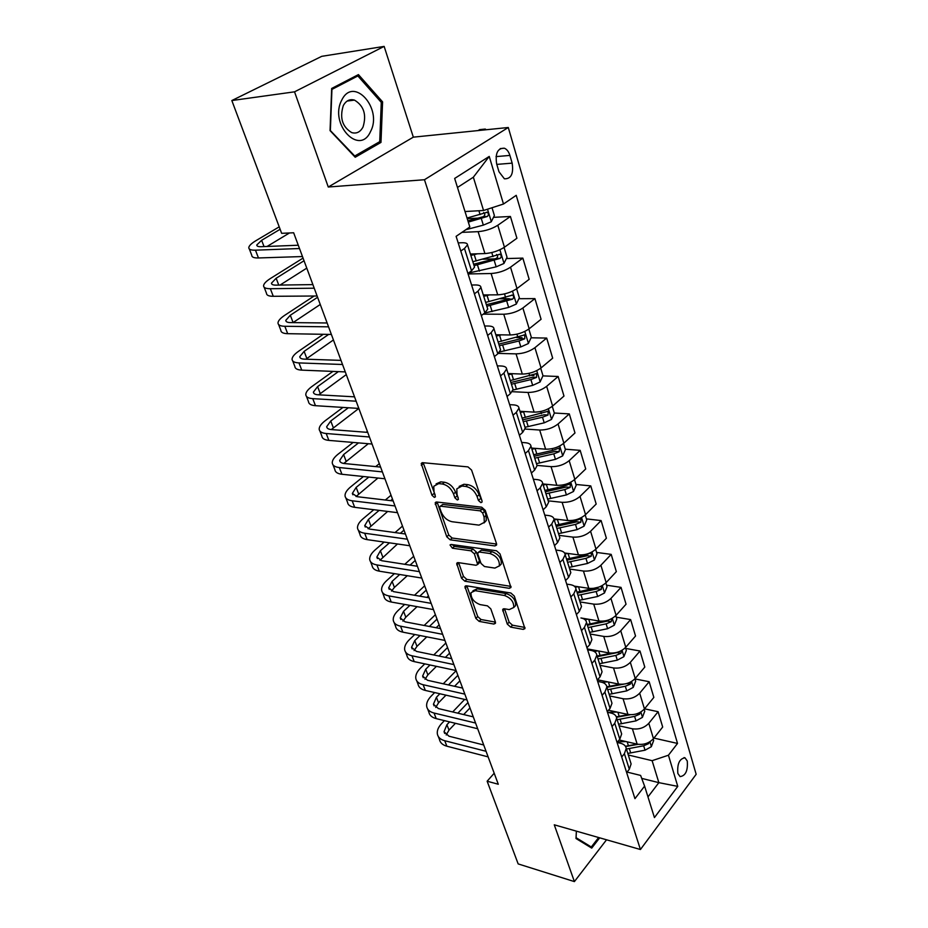 <?xml version="1.0" encoding="UTF-8"?>
<svg xmlns="http://www.w3.org/2000/svg" width="928" height="928" viewBox="0 0 928 928"><rect width="100%" height="100%" fill="white"/><g stroke="black" fill="none" stroke-linecap="round" stroke-linejoin="round"><path stroke-width="1.39" d="M480.901 502.651L482.061 502.025L482.015 500.853L471.586 470.078L468.002 466.9L422.727 462.689L421.219 463.513L431.961 495.25L434.362 497.396L435.429 496.828L434.014 491.782L433.77 486.26L438.677 483.616L442.389 484.01C447.4 485.066 451.112 488.372 453.525 493.928L454.882 497.814L457.318 499.983L458.432 499.392L457.028 494.311L456.808 488.836L461.947 486.052L465.752 486.446C470.902 487.525 474.684 490.877 477.085 496.515L478.419 500.447L480.901 502.651M687.265 760.995L685.015 757.828C679.482 758.605 677.092 763.825 677.846 773.476L680.085 776.608C685.618 775.82 688.019 770.611 687.265 760.995M507.28 624.08L510.644 627.108L523.241 629.393L524.935 628.616L514.309 596.089L510.864 593.004L466.494 585.8L464.94 586.542L475.855 618.408L479.15 621.389L493.835 624.057L495.448 623.326L495.378 621.934L490.819 608.884L487.467 605.856L480.124 604.604C473.756 602.168 470.728 598.189 471.018 592.656L475.206 590.672L504.403 595.474C510.887 597.864 513.996 601.878 513.729 607.492L509.24 609.603L504.322 608.756L502.674 609.522L507.28 624.08L509.136 622.166L512.5 625.194L524.935 627.444M554.271 824.806L574.397 881.6L518.16 863.91L487.142 781.214L498.29 784.253L293.654 232.766L281.648 233.334L231.838 100.537L294.536 91.826L328.268 187.015L424.467 179.73L640.436 849.514L554.271 824.806M494.868 545.942L496.55 545.084L496.48 543.518L485.24 510.342L481.702 507.198L436.705 502.002L435.186 502.802L446.762 536.79L450.15 539.818L494.868 545.942L496.642 544.26M500.006 553.888L510.968 587.505L509.275 588.317L464.87 581.218L461.529 578.214L456.704 563.366L458.246 562.612L476.041 565.268L477.642 564.479L474.417 553.9L470.995 550.838L452.435 548.204L450.022 544.98L451.101 544.446L496.515 550.78L500.006 553.888M496.666 163.978L498.986 171.761L504.391 178.802C511.131 179 513.718 173.78 512.163 163.142L509.901 155.417C508.741 151.693 506.908 149.292 504.403 148.225C497.652 148.028 495.076 153.271 496.666 163.978M424.467 179.73L508.289 127.496L696.162 774.3L640.436 849.514M489.242 156.426L503.486 204.021L483.546 210.494L473.35 177.213L489.242 156.426L454.662 178.443L469.835 226.977L456.112 236.338L634.949 798.66L644.6 786.132L640.622 775.425L627.061 772.073M653.938 738.096L677.521 743.432L516.223 195.332L503.486 204.021M677.521 743.432L668.438 755.218L677.765 786.376L654.437 817.58L644.6 786.132M328.268 187.015L413.331 137.158L384.146 46.4L294.536 91.826M384.146 46.4L321.749 56.33L231.838 100.537M574.397 881.6L606.529 839.794M413.331 137.158L508.289 127.496M494.206 773.221L487.142 781.214M473.35 177.213L457.481 187.456M483.546 210.494L465.009 211.526M641.724 778.383L658.857 782.652L652.117 760.682L628.291 754.998M644.531 708.83L658.114 711.706L662.685 727.03L653.474 738.676C649.113 743.258 643.672 745.08 637.153 744.14L619.15 739.976M658.114 711.706L648.811 723.295C644.403 727.854 638.94 729.686 632.386 728.782L619.092 725.8M634.961 678.913L649.171 681.72L653.846 697.404L644.45 708.922C640.018 713.47 634.508 715.302 627.943 714.444L608.513 710.233M649.171 681.72L639.682 693.181C635.193 697.694 629.66 699.55 623.059 698.726L609.673 695.93M625.716 648.417L640.007 651.015L644.798 667.07L635.216 678.472C630.692 682.973 625.124 684.829 618.5 684.04L597.516 679.806M640.007 651.015L630.332 662.348C625.762 666.826 620.159 668.694 613.512 667.951L600.033 665.341M616.238 617.178L630.634 619.579L635.541 636.016L625.762 647.28C621.157 651.734 615.519 653.614 608.849 652.906L587.331 648.904M630.634 619.579L620.751 630.762C616.099 635.193 610.427 637.084 603.734 636.422L590.162 634.01M606.529 585.197L621.029 587.378L626.052 604.221L616.076 615.334C611.378 619.742 605.671 621.632 598.954 621.018L580.928 617.967C584.338 618.616 586.206 620.124 586.531 622.491L584.42 627.421L581.508 630.611M621.029 587.378L610.937 598.409C606.204 602.794 600.462 604.696 593.711 604.128L580.046 601.936M596.6 552.438L611.192 554.376L616.343 571.636L606.146 582.598C601.367 586.948 595.579 588.862 588.816 588.352L574.246 586.125M611.192 554.376L600.892 565.256C596.054 569.583 590.243 571.509 583.434 571.033L569.688 569.061M586.415 518.88L601.112 520.573L606.39 538.252L595.973 549.051C591.101 553.343 585.243 555.28 578.422 554.863L564.56 552.984M601.112 520.573L590.579 531.268C585.661 535.537 579.768 537.486 572.912 537.115L559.062 535.363M575.975 484.462L590.776 485.901L596.182 504.043L585.545 514.646C580.568 518.891 574.641 520.84 567.762 520.527L553.97 518.903M590.776 485.901L580.012 496.422C574.989 500.621 569.026 502.593 562.113 502.326L548.181 500.83L548.634 502.245L546.244 506.804L543.089 509.82M565.28 449.187L580.174 450.358L585.719 468.953L574.85 479.37C569.769 483.546 563.772 485.53 556.835 485.321L542.857 483.94M580.174 450.358L569.177 460.671C564.05 464.8 558.006 466.796 551.046 466.645L537.022 465.404M554.294 413.018L569.305 413.9L574.989 432.97L563.876 443.19C558.702 447.284 552.612 449.291 545.629 449.187L531.558 448.073M569.305 413.9L558.053 423.992C552.821 428.052 546.696 430.07 539.678 430.035L525.12 429.038M542.892 375.886L558.146 376.478L563.98 396.059L552.612 406.046C547.323 410.072 541.163 412.09 534.122 412.125L519.958 411.29M558.146 376.478L546.638 386.35C541.302 390.328 535.096 392.37 528.02 392.463L512.256 391.697M531.06 337.792L546.685 338.07L552.682 358.162L541.059 367.917C535.653 371.861 529.412 373.914 522.313 374.065L508.057 373.52M546.685 338.07L534.922 347.698C529.459 351.596 523.172 353.649 516.049 353.87L498.336 353.406M518.903 298.7L534.922 298.619L541.082 319.267L529.18 328.767C523.67 332.63 517.337 334.695 510.191 334.985L495.842 334.753M534.922 298.619L522.882 307.992C517.302 311.796 510.934 313.884 503.753 314.244L483.233 314.151M506.375 258.564L522.847 258.112L529.169 279.316L516.989 288.55C511.351 292.308 504.936 294.408 497.733 294.837L483.291 294.93M522.847 258.112L510.516 267.194C504.82 270.906 498.348 273.018 491.109 273.516L468.083 273.957M493.487 217.338L510.423 216.479L516.919 238.264L504.449 247.219C498.696 250.873 492.188 252.996 484.926 253.576L470.461 254.017M510.423 216.479L497.802 225.26C491.979 228.868 485.414 231.002 478.129 231.664L461.947 232.36M647.976 796.908L658.857 782.652L677.765 786.376M458.2 242.892L462.074 242.742C465.705 242.66 467.515 243.368 467.515 244.888L464.464 248.472L460.787 251.036M471.598 285.024L475.449 284.966C479.057 284.977 480.878 285.789 480.924 287.413L477.978 291.183L474.394 293.828M484.625 325.995L488.453 326.03C492.037 326.122 493.87 327.039 493.951 328.767L491.121 332.7L487.629 335.426M497.304 365.864L501.108 365.992C504.67 366.166 506.514 367.163 506.63 368.996L503.904 373.079L500.494 375.875M509.646 404.666L513.428 404.875C516.966 405.13 518.822 406.22 518.972 408.134L516.339 412.357L513.01 415.222M521.664 442.447L525.422 442.726C528.937 443.062 530.793 444.234 530.978 446.24L528.45 450.602L525.19 453.525M533.368 479.242L537.092 479.602C540.595 480.008 542.451 481.249 542.671 483.337L540.235 487.826L537.045 490.819M544.771 515.098L548.471 515.527C551.951 516.003 553.819 517.314 554.062 519.483L551.708 524.088L548.599 527.127M555.884 550.049L559.561 550.548C563.018 551.07 564.885 552.462 565.164 554.7L562.89 559.41L559.851 562.507M566.718 584.118L570.372 584.675C573.806 585.266 575.673 586.716 575.975 589.025L573.794 593.85L570.813 596.994M587.598 649.774L591.206 650.447C594.593 651.154 596.472 652.72 596.82 655.145L594.79 660.156L591.936 663.392M597.667 681.419L601.251 682.138C604.615 682.892 606.483 684.516 606.854 686.998L604.894 692.102L602.098 695.362M607.492 712.298L611.042 713.075C614.394 713.887 616.262 715.546 616.656 718.086L614.765 723.272L612.028 726.566M617.12 742.47L620.612 743.282C623.941 744.14 625.808 745.857 626.226 748.432L624.393 753.687L621.714 757.028M467.248 218.683L478.222 218.126M482.908 259.202L494.995 258.877M500.343 298.781L509.333 298.746M516.548 337.537L522 337.641M531.489 375.446L533.994 375.55M474.208 266.116L474.533 267.148L471.54 270.825L467.909 273.435M487.397 307.945L487.745 309.07L484.868 312.91L481.319 315.601M500.215 348.638L500.586 349.821L497.814 353.835L494.357 356.596M512.697 388.217L513.091 389.482L510.412 393.634L507.048 396.476M524.83 426.752L525.248 428.075L522.684 432.378L519.378 435.267M536.662 464.267L537.092 465.647L534.621 470.078L531.396 473.036M559.398 536.407L559.862 537.904L557.566 542.567L554.48 545.641M570.326 571.103L570.824 572.657L568.597 577.425L565.581 580.545M580.998 604.94L581.496 606.529L579.35 611.413L576.404 614.58M591.391 637.93L591.913 639.578L589.837 644.542L586.96 647.756M601.541 670.12L602.063 671.802L600.068 676.86L597.249 680.12M611.436 701.533L611.981 703.262L610.056 708.4L607.295 711.683M621.099 732.192L621.656 733.955L619.8 739.175L617.097 742.504M630.541 762.143L631.11 763.941L629.312 769.231L626.655 772.583M652.117 760.682L668.438 755.218M330.055 130.616L355.215 157.25L380.979 142.413L382.591 101.883L358.428 74.6L331.667 88.462L330.055 130.616M576.358 831.14L576.01 838.518L591.716 848.111L599.674 837.833M381.014 102.08L382.591 101.883M377.87 142.726L380.979 142.413M481.876 500.436L479.103 494.694C476.702 489.079 472.932 485.727 467.793 484.66L465.752 486.446M459.151 486.388L463.977 484.265L467.793 484.66M436.09 483.906L440.719 481.852L444.431 482.235C449.442 483.291 453.154 486.597 455.544 492.142L458.212 497.733M423.168 462.724L435.186 495.088M437.111 502.048L448.746 534.992L452.122 538.02L496.619 544.052M482.711 513.045L480.24 510.852L440.765 506.201L439.686 506.758L439.744 507.941L441.171 511.943C443.526 517.348 447.18 520.608 452.11 521.733L479.034 525.132L484.312 522.36L484.103 517.151L482.711 513.045L484.706 511.212L482.235 509.02L480.24 510.852M440.301 506.224L442.784 504.426L482.235 509.02M484.045 522.94L486.295 520.527L486.098 515.318L484.103 517.151M484.706 511.212L486.098 515.318M511.003 586.392L466.784 579.385L464.87 581.218M458.606 562.658L463.455 576.381L466.784 579.385M478.802 563.377L479.509 561.104L476.366 552.056L472.955 549.005L454.407 546.395L452.435 548.204M452.18 544.597L454.407 546.395M494.902 568.087L499.357 565.871C499.682 560.002 496.526 555.884 489.903 553.517L479.44 552.032L477.816 552.844L477.885 554.399L481.04 563.458L484.451 566.521L494.902 568.087M499.299 566.022L501.282 564.004C501.619 558.134 498.475 554.016 491.852 551.661L489.903 553.517M478.628 552.079L481.388 550.188L491.852 551.661M504.542 608.791L509.136 622.166M513.718 607.527L515.608 605.59C515.887 599.975 512.778 595.973 506.294 593.584L504.403 595.474M472.92 590.8L477.12 588.816L506.294 593.584M466.842 585.858L477.723 616.552L481.017 619.521L495.436 622.12M492.026 207.744L494.392 215.551L491.225 221.815L483.337 225.133L465.844 229.703M468.315 222.105L487.328 216.479C488.812 214.936 488.766 213.533 487.212 212.28L467.039 218.034M483.662 212.535C485.251 213.939 485.135 215.319 483.337 216.688L467.909 220.829M485.518 129.804L485.298 129.062L479.59 129.642L478.082 130.57M483.778 129.99L485.298 129.062L486.168 129.746M279.212 226.85L256.128 240.549C251.476 243.345 249.029 245.7 248.785 247.614C248.75 249.446 250.978 250.293 255.467 250.177L299.512 248.518M249.307 248.959L251.778 255.328C251.755 257.184 253.994 258.065 258.471 257.961L302.482 256.546M298.282 245.224L261.278 246.697C258.251 246.79 256.754 246.222 256.778 244.992L261.626 240.306L280.128 229.286M267.055 246.465L289.49 232.963M477.491 253.796L470.844 255.444M504.078 247.474L507.036 257.218L503.939 263.494L496.178 266.835L468.396 273.087M474.069 265.675L500.134 258.367C501.572 256.847 501.549 255.478 500.064 254.26L472.828 261.719M496.631 254.469C498.046 255.861 497.895 257.207 496.178 258.483L473.616 264.236M489.59 294.884L483.72 296.299M516.618 288.817L519.344 297.772L516.304 304.059L508.672 307.412L484.729 313.014M486.864 306.252L512.604 299.118C513.996 297.621 513.984 296.276 512.569 295.104L485.646 302.412M512.604 299.118L508.66 299.141L486.365 304.709M501.491 334.846L496.248 336.052M528.832 329.046L531.315 337.258L528.357 343.534L520.84 346.921L499.728 351.932M499.31 345.75L519.007 340.982L524.726 338.79L524.738 334.869L498.127 342.003M524.726 338.79L520.817 338.72L498.788 344.102M303.062 258.1L270.663 278.354C266.116 281.23 263.749 283.701 263.575 285.766C263.61 287.726 265.86 288.712 270.338 288.712L314.221 288.19M264.144 287.228L266.487 293.283C266.533 295.278 268.795 296.287 273.273 296.299L317.121 295.997M312.898 284.606L276.01 285.128C273.006 285.14 271.486 284.478 271.463 283.168L276.15 278.249L304.048 260.745M280.036 285.07L306.785 268.122M314.105 296.02L284.838 315.23C280.395 318.188 278.11 320.775 277.994 322.967C278.087 325.067 280.372 326.169 284.838 326.285L328.57 326.83M278.609 324.533L280.836 330.287C280.94 332.421 283.226 333.546 287.692 333.686L331.389 334.44M327.132 322.979L290.383 322.596C287.378 322.538 285.847 321.796 285.778 320.38L290.302 315.253L317.596 297.273M292.981 322.631L320.264 304.477M323.269 334.3L298.665 351.213C294.315 354.241 292.123 356.92 292.065 359.24C292.216 361.468 294.512 362.697 298.967 362.918L342.536 364.495M292.714 360.922L294.837 366.398C295 368.648 297.308 369.889 301.751 370.133L345.286 371.908M341.005 360.377L304.396 359.148C301.403 359.008 299.848 358.185 299.756 356.688L304.117 351.364L328.698 334.393M305.869 359.194L333.43 339.961M513.161 373.717L508.451 374.773M540.711 368.207L542.984 375.701L540.073 381.976L532.684 385.375L513.033 390.015M511.432 384.215L530.897 379.598L536.535 377.406L536.581 373.578L510.284 380.573M536.535 377.406L532.649 377.255L510.876 382.475M332.943 371.409L312.168 386.326C307.91 389.435 305.788 392.208 305.788 394.644C305.996 396.998 308.316 398.332 312.759 398.646L356.155 401.198M306.484 396.43L308.49 401.627C308.711 403.993 311.042 405.35 315.474 405.687L358.846 408.424L331.296 429.571M354.542 396.836L318.06 394.794C315.079 394.586 313.525 393.692 313.386 392.115L317.596 386.605L338.36 371.629M318.664 394.829L346.295 374.599M370.516 131.579C383.055 108.785 353.556 75.4 341.748 100.131C328.802 123.992 359.6 156.53 370.516 131.579M363.01 127.055C366.769 114.852 363.927 105.862 354.473 100.108C349.798 98.809 346.074 100.63 343.302 105.572C339.509 117.844 342.316 126.858 351.724 132.611C356.503 133.945 360.273 132.089 363.01 127.055M330.38 130.21L331.934 89.401L357.86 75.957L381.28 102.382L379.726 141.659L354.74 156.02L330.066 130.245M355.006 76.374L357.86 75.957M354.102 156.078L354.74 156.02M585.568 833.785L590.672 835.246M598.641 837.532L591.298 846.997L576.079 837.694L576.392 831.152M588.596 846.208L591.298 846.997M524.587 411.556L520.341 412.484M552.276 406.336L554.341 413.157L551.499 419.433L544.214 422.843L525.004 427.286M523.241 421.683L542.486 417.217L548.042 415.025L548.123 411.278L522.116 418.122M548.042 415.025L544.179 414.793L522.661 419.85M535.792 448.41L531.918 449.222M563.54 443.48L565.419 449.651L562.635 455.926L555.454 459.348L536.465 463.652M534.737 458.188L553.772 453.862L559.248 451.681L559.364 448.015L552.694 450.382L533.646 454.72M559.248 451.681L555.408 451.379L534.134 456.274M546.743 484.323L543.205 485.031M574.525 479.683L576.207 485.228L573.481 491.492L566.416 494.937L547.636 499.102M545.954 493.766L564.769 489.59L570.175 487.409L570.314 483.813L563.725 486.191L544.887 490.39M570.175 487.409L566.358 487.038L545.328 491.77M557.45 519.32L554.202 519.935M585.22 514.959L586.728 519.924L584.06 526.176L577.1 529.633L558.528 533.658M556.893 528.461L575.499 524.413L580.824 522.244L580.998 518.717L574.478 521.107L555.849 525.167M580.824 522.244L577.042 521.803L556.243 526.396M567.924 553.436L565.036 553.97M595.66 549.364L596.994 553.761L594.384 560.013L587.517 563.47L569.154 567.379M567.553 562.298L585.951 558.378L591.217 556.22L591.403 552.763L584.965 555.153L566.544 559.097M591.217 556.22L587.447 555.71L566.88 560.164M342.942 407.427L325.345 420.604C321.181 423.783 319.128 426.648 319.186 429.2C319.441 431.659 321.784 433.098 326.215 433.515L369.437 436.984M319.916 431.079L321.83 436.009C322.097 438.492 324.44 439.953 328.86 440.394L372.058 444.036M367.732 432.39L331.4 429.583C328.431 429.304 326.853 428.342 326.679 426.694L330.751 420.999L348.336 407.763M353.15 442.447L338.21 454.082C334.138 457.318 332.154 460.276 332.259 462.933C332.572 465.496 334.927 467.039 339.335 467.55L382.394 471.9M333.024 464.905L334.846 469.58C335.159 472.178 337.525 473.732 341.933 474.266L384.946 478.778M380.608 467.086L344.427 463.536C341.458 463.2 339.88 462.179 339.671 460.45L343.604 454.581L358.521 442.9M343.766 463.455L368.288 443.723M367.349 431.369L366.189 432.274M363.451 476.516L350.784 486.782C346.794 490.077 344.868 493.116 345.042 495.877C345.39 498.545 347.768 500.18 352.164 500.784L395.038 505.957M345.831 497.93L347.559 502.373C347.919 505.064 350.297 506.711 354.693 507.326L397.52 512.674M393.17 500.946L357.141 496.689L352.35 493.418L356.155 487.386L368.81 477.085M356.05 496.515L377.916 478.036M379.332 463.652L375.689 466.61M373.798 509.716L363.068 518.74C359.148 522.093 357.303 525.202 357.512 528.055C357.918 530.828 360.308 532.544 364.681 533.229L407.369 539.203M358.347 530.201L359.971 534.4C360.389 537.184 362.778 538.924 367.152 539.632L409.805 545.757M405.432 533.994L369.553 529.076L364.739 525.619L368.416 519.436L379.134 510.377M368.103 528.774L387.66 511.444M390.665 500.644L392.486 499.113M391.048 495.227L385.34 500.018M384.134 542.068L375.074 549.968C371.235 553.366 369.448 556.545 369.704 559.503C370.144 562.356 372.557 564.166 376.907 564.932L419.41 571.66M370.562 561.718L372.105 565.709C372.557 568.574 374.97 570.407 379.32 571.184L421.788 578.063M417.403 566.266L381.686 560.709L376.849 557.078L380.387 550.756L389.458 542.834M379.946 560.292L397.462 543.994M400.362 533.298L403.993 530.12M402.497 526.083L395.05 532.568M578.167 586.716L575.337 587.215M605.845 582.912L607.016 586.786L604.453 593.015L597.69 596.484L579.524 600.265M598.827 587.111L576.972 592.18M577.958 595.324L596.159 591.519L601.344 589.373L601.506 585.962M601.344 589.373L597.609 588.804L577.262 593.12M394.423 573.632L386.802 580.499C383.044 583.944 381.315 587.192 381.617 590.231C382.104 593.178 384.517 595.068 388.867 595.904L431.172 603.362M382.51 592.516L383.972 596.298C384.459 599.256 386.883 601.158 391.222 602.017L433.492 609.603M429.107 597.783L393.542 591.635L388.681 587.842L392.103 581.38L399.724 574.49M391.546 591.078L394.412 587.424L407.276 575.708M410.072 565.129L415.245 560.442M413.702 556.278L404.782 564.305M588.178 619.196L585.034 619.695M615.774 615.658L616.795 619.011L614.278 625.228L607.608 628.708L589.64 632.374M603.722 621.099L587.157 624.486M588.12 627.548L606.123 623.86L611.239 621.714L611.772 618.593M611.239 621.714L607.527 621.087L587.401 625.275M404.643 604.43L398.274 610.346C394.597 613.849 392.927 617.155 393.263 620.275C393.797 623.303 396.221 625.275 400.548 626.18L442.656 634.323M394.18 622.63L395.56 626.203C396.094 629.242 398.53 631.226 402.845 632.154L444.93 640.424M440.533 628.581L405.13 621.853L400.246 617.897L403.552 611.32L409.921 605.369M402.926 621.157L405.814 617.224L417.055 606.657M426.892 597.4L428.423 595.962M419.769 596.17L426.254 590.104M424.664 585.812L414.503 595.254M597.968 650.888L594.106 651.433M625.46 647.605L626.33 650.47L623.871 656.688L617.294 660.168L599.523 663.717M611.471 653.15L597.087 656.015M598.038 658.996L615.844 655.435L620.89 653.289L621.621 650.516M620.89 653.289L617.213 652.616L597.296 656.676M414.758 634.497L409.503 639.543C405.884 643.081 404.272 646.456 404.654 649.658C405.223 652.755 407.659 654.797 411.962 655.783L453.885 664.576M405.594 652.082L406.905 655.458C407.473 658.567 409.909 660.632 414.213 661.618L456.1 670.538M451.692 658.671L416.463 651.398L411.556 647.303L414.758 640.598L420.013 635.529M414.074 650.574L416.974 646.375L426.776 636.863M436.16 627.746L439.153 624.857M429.409 626.47L437.018 619.127M435.383 614.707L424.166 625.472M607.538 681.825L602.307 682.405M634.926 678.797L635.657 681.198L633.232 687.393L626.76 690.884L609.162 694.33M619.927 684.249L606.831 686.801M607.712 689.713L625.333 686.256L630.321 684.133L631.156 681.72M623.558 684.18L606.958 687.335M424.769 663.868L420.477 668.114C416.939 671.686 415.373 675.12 415.802 678.391C416.394 681.57 418.841 683.681 423.133 684.725L464.858 694.132M416.765 680.874L417.994 684.064C418.598 687.254 421.045 689.376 425.337 690.432L467.016 699.967M462.608 688.089L427.541 680.294L422.623 676.06L425.72 669.239L430 664.982M425.001 679.331L427.878 674.9L436.427 666.35M445.405 657.372L449.639 653.126M438.99 656.05L447.563 647.524M445.881 642.988L433.759 654.971M616.9 712.043L608.084 712.437M644.171 709.259L644.763 711.219L642.385 717.402L635.993 720.882L618.593 724.223M628.511 714.548L616.354 716.868M617.166 719.722L634.601 716.37L639.531 714.247L640.401 712.228M630.321 714.734L616.494 717.286M434.652 692.566L431.23 696.058C427.75 699.677 426.242 703.157 426.694 706.51C427.332 709.746 429.78 711.927 434.049 713.04L475.577 723.04M427.68 709.05L428.852 712.054C429.49 715.314 431.938 717.506 436.206 718.62L477.7 728.747M473.292 716.857L438.387 708.563L433.446 704.19L436.438 697.264L439.86 693.761M435.708 707.461L438.55 702.798L445.974 695.153M454.581 686.302L459.917 680.816M448.468 684.945L457.875 675.317M456.147 670.677L443.271 683.797M626.04 741.565L617.607 741.878M653.196 739.013L653.66 740.544L651.328 746.715L645.03 750.195L627.792 753.432M637.072 744.117L625.426 746.263M626.412 749.035L643.661 745.787L648.533 743.676L649.38 742.064M638.174 744.326L625.6 746.553M444.408 720.627L441.74 723.422C438.329 727.076 436.868 730.603 437.366 734.013C438.028 737.331 440.487 739.57 444.744 740.73L486.075 751.297M438.376 736.623L439.466 739.454C440.139 742.771 442.598 745.022 446.855 746.205L488.14 756.877M483.72 744.987L448.99 736.217L444.036 731.716L446.925 724.698L449.593 721.891M446.194 734.988L449.001 730.116L455.428 723.306M463.675 714.572L469.974 707.913M457.864 713.191L467.979 702.542M464.65 699.422L452.678 711.962M637.153 744.14L632.386 728.782M627.943 714.444L623.059 698.726M618.5 684.04L613.512 667.951M608.849 652.906L603.734 636.422M598.954 621.018L593.711 604.128M588.816 588.352L583.434 571.033M578.422 554.863L572.912 537.115M567.762 520.527L562.113 502.326M556.835 485.321L551.046 466.645M545.629 449.187L539.678 430.035M534.122 412.125L528.02 392.463M522.313 374.065L516.049 353.87M510.191 334.985L503.753 314.244M497.733 294.837L491.109 273.516M484.926 253.576L478.129 231.664M471.54 270.825L464.464 248.472M504.449 247.219L497.802 225.26M516.989 288.55L510.516 267.194M484.868 312.91L477.978 291.183M529.18 328.767L522.882 307.992M497.814 353.835L491.121 332.7M541.059 367.917L534.922 347.698M510.412 393.634L503.904 373.079M552.612 406.046L546.638 386.35M522.684 432.378L516.339 412.357M563.876 443.19L558.053 423.992M534.621 470.078L528.45 450.602M574.85 479.37L569.177 460.671M546.244 506.804L540.235 487.826M585.545 514.646L580.012 496.422M557.566 542.567L551.708 524.088M595.973 549.051L590.579 531.268M568.597 577.425L562.89 559.41M606.146 582.598L600.892 565.256M579.35 611.413L573.794 593.85M616.076 615.334L610.937 598.409M589.837 644.542L584.42 627.421M625.762 647.28L620.751 630.762M600.068 676.86L594.79 660.156M635.216 678.472L630.332 662.348M610.056 708.4L604.894 692.102M644.45 708.922L639.682 693.181M619.8 739.175L614.765 723.272M653.474 738.676L648.811 723.295M629.312 769.231L624.393 753.687M496.028 156.612L509.901 155.417M496.793 164.395L512.163 163.142M479.103 494.694L477.085 496.515M463.977 484.265L461.947 486.052M456.901 496.028L454.882 497.814M455.544 492.142L453.525 493.928M444.431 482.235L442.389 484.01M440.719 481.852L438.677 483.616M433.991 493.487L431.961 495.25M423.365 463.582L421.3 465.311M480.437 498.638L478.419 500.447M452.122 538.02L450.15 539.818M448.746 534.992L446.762 536.79M437.274 502.721L435.255 504.484M442.784 504.426L440.765 506.201M511.026 586.566L509.275 588.317M463.455 576.381L461.529 578.214M458.722 563.076L456.785 564.897M479.509 561.104L477.572 562.948M476.366 552.056L474.417 553.9M472.955 549.005L470.995 550.838M481.388 550.188L479.44 552.032M504.623 609.046L502.744 610.949M477.12 588.816L475.206 590.672M495.494 622.386L493.835 624.057M481.017 619.521L479.15 621.389M477.723 616.552L475.855 618.408M466.935 586.183L465.021 588.016M524.97 627.595L523.241 629.393M512.5 625.194L510.644 627.108M491.306 221.664L487.513 209.206M480.089 214.612L478.906 210.76M483.337 225.133L481.354 218.695M483.337 216.688L487.328 216.479M255.467 250.177L258.471 257.961M261.626 240.306L264.039 246.581M504.02 263.343L499.879 249.783M476.215 260.93L474.231 254.643M479.416 271.127L477.456 264.886M493.023 256.604L491.782 252.555M496.178 266.835L494.241 260.571M496.178 258.483L500.134 258.367M516.386 303.897L512.5 291.172M488.998 301.646L487.072 295.522M492.107 311.576L490.204 305.498M505.609 297.459L504.519 293.921M508.672 307.412L506.792 301.322M528.426 343.383L524.784 331.447M501.433 341.272L499.566 335.321M504.472 350.946L502.616 345.019M517.847 337.224L516.908 334.173M520.84 346.921L519.007 340.982M270.338 288.712L273.273 296.299M276.15 278.249L278.76 285.093M284.838 326.285L287.692 333.686M290.302 315.253L293.097 322.55M298.967 362.918L301.751 370.133M304.117 351.364L306.832 358.475M540.154 381.826L536.744 370.643M513.555 379.865L511.734 374.065M516.502 389.273L514.692 383.519M529.772 375.933L528.972 373.358M532.684 385.375L530.897 379.598M312.759 398.646L315.474 405.687M317.596 386.605L320.253 393.542M551.568 419.27L548.378 408.819M525.352 417.449L523.578 411.8M528.229 426.625L526.466 421.01M541.384 413.644L540.722 411.51M544.214 422.843L542.486 417.217M562.704 455.764L559.723 445.997M536.848 454.07L535.12 448.572M539.655 463.014L537.938 457.539M552.694 450.382L552.172 448.665M555.454 459.348L553.772 453.862M573.55 491.341L570.766 482.224M548.054 489.775L546.372 484.404M550.791 498.487L549.121 493.151M563.725 486.191L563.319 484.868M566.416 494.937L564.769 489.59M584.13 526.025L581.543 517.534M558.981 524.575L557.345 519.344M561.649 533.078L560.025 527.87M574.478 521.107L574.188 520.167M577.1 529.633L575.499 524.413M594.442 559.851L592.041 551.963M569.641 558.517L568.052 553.459M572.24 566.811L570.65 561.73M584.965 555.153L584.779 554.573M587.517 563.47L585.951 558.378M326.215 433.515L328.86 440.394M330.751 420.999L333.349 427.773M339.335 467.55L341.933 474.266M343.604 454.581L346.132 461.204M352.164 500.784L354.693 507.326M356.155 487.386L358.626 493.858M364.681 533.229L367.152 539.632M368.416 519.436L370.829 525.758M376.907 564.932L379.32 571.184M380.387 550.756L382.754 556.939M604.511 592.864L602.284 585.545M580.035 591.635L578.515 586.774M582.575 599.732L581.021 594.778M597.69 596.484L596.159 591.519M388.867 595.904L391.222 602.017M392.103 581.38L394.412 587.424M614.336 625.078L612.271 618.303M590.185 623.952L588.723 619.289M592.667 631.852L591.148 627.015M607.608 628.708L606.123 623.86M400.548 626.18L402.845 632.154M403.552 611.32L405.814 617.224M623.929 656.525L622.027 650.284M600.091 655.504L598.688 651.027M602.516 663.218L601.031 658.497M617.294 660.168L615.844 655.435M411.962 655.783L414.213 661.618M414.758 640.598L416.974 646.375M633.302 687.242L631.55 681.5M609.766 686.314L608.408 682.01M612.132 693.842L610.682 689.237M626.76 690.884L625.333 686.256M627.015 683.46L630.321 684.133M423.133 684.725L425.337 690.432M425.72 669.239L427.878 674.9M642.443 717.24L640.842 711.973M619.208 716.404L617.909 712.275M621.528 723.759L620.113 719.258M635.993 720.882L634.601 716.37M637.06 713.713L639.531 714.247M434.049 713.04L436.206 718.62M436.438 697.264L438.55 702.798M651.386 746.553L649.925 741.75M628.442 745.81L627.2 741.832M630.704 752.991L629.323 748.594M645.03 750.195L643.661 745.787M646.781 743.27L648.533 743.676M444.744 740.73L446.855 746.205M446.925 724.698L449.001 730.116M684.017 757.596L685.015 757.828M474.533 267.148L467.515 244.888M487.745 309.07L480.924 287.413M500.586 349.821L493.951 328.767M513.091 389.482L506.63 368.996M525.248 428.075L518.972 408.134M537.092 465.647L530.978 446.24M548.634 502.245L542.671 483.337M559.862 537.904L554.062 519.483M570.824 572.657L565.164 554.7M581.496 606.529L575.975 589.025M591.913 639.578L586.531 622.491M602.063 671.802L596.82 655.145M611.981 703.262L606.854 686.998M621.656 733.955L616.656 718.086M631.11 763.941L626.226 748.432M500.204 148.608L504.403 148.225M422.182 462.712L421.219 463.513M436.067 502.025L435.186 502.802M486.295 520.527L484.312 522.36M457.469 562.646L456.704 563.366M479.579 562.635L477.642 564.479M501.282 564.004L499.357 565.871M503.382 608.814L502.674 609.522M515.608 605.59L513.729 607.492M465.67 585.846L464.94 586.542M486.249 212.326L487.212 212.28M256.778 244.992L257.114 245.885M499.183 254.284L500.064 254.26M511.757 295.116L512.569 295.104M523.995 334.857L524.738 334.869M271.463 283.168L271.834 284.13M285.778 320.38L286.184 321.436M299.756 356.688L300.185 357.814M535.908 373.543L536.581 373.578M313.386 392.115L313.838 393.31M347.176 101.048L354.473 100.108M547.508 411.243L548.123 411.278M326.679 426.694L327.166 427.947M339.671 460.45L340.17 461.761M352.35 493.418L352.884 494.786M364.739 525.619L365.284 527.046M376.849 557.078L377.418 558.552M388.681 587.842L389.261 589.361M400.246 617.897L400.85 619.475M411.556 647.303L412.183 648.916M422.623 676.06L423.261 677.707M433.446 704.19L434.095 705.883M444.036 731.716L444.709 733.456"/></g></svg>
